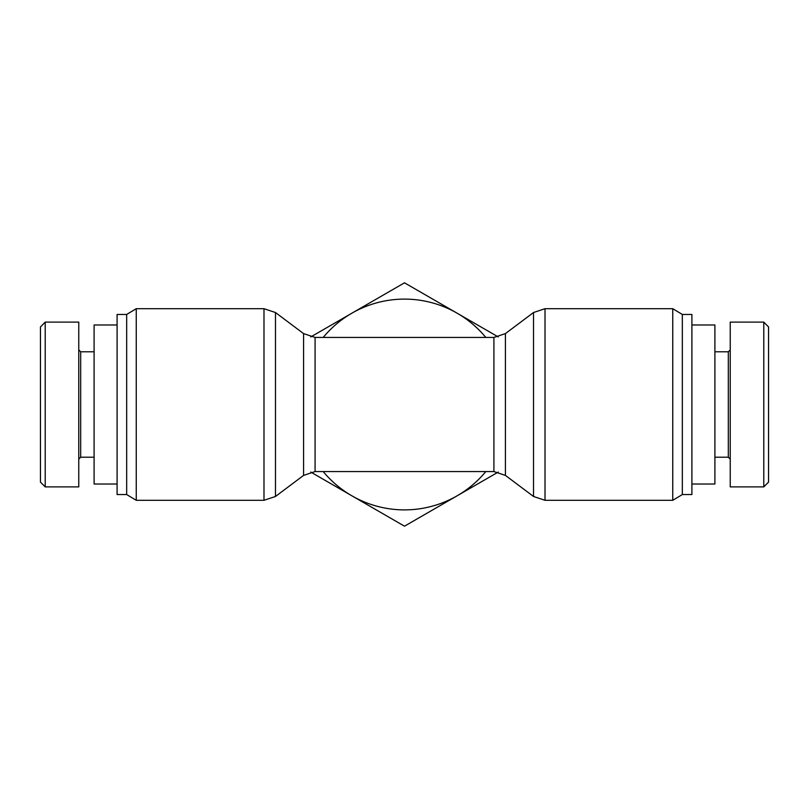 <?xml version="1.0" encoding="UTF-8"?>
<svg xmlns="http://www.w3.org/2000/svg" width="809" height="809" viewBox="0 0 809 809"><rect width="100%" height="100%" fill="white"/><g stroke="black" fill="none" stroke-linecap="round" stroke-linejoin="round"><path stroke-width="1.21" d="M126.669 314.448L126.669 494.552L117.093 494.552L117.093 314.448L126.669 314.448L136.256 308.694L136.256 500.306L263.987 500.306L263.987 308.694L275.485 312.527L275.485 496.473L263.987 500.306M672.744 404.5L672.744 500.306L545.013 500.306L545.013 308.694L672.744 308.694L672.744 404.5M672.744 308.694L682.331 314.448L682.331 494.552L672.744 500.306M682.331 314.448L691.907 314.448L691.907 494.552L682.331 494.552M117.093 484.015L94.097 484.015L94.097 324.985L117.093 324.985M40.45 404.5L40.45 482.113L45.213 486.876L45.213 322.164L40.45 326.937L40.45 404.5M78.766 459.108L80.688 457.196L80.688 351.804L78.766 349.892M45.213 322.113L78.766 322.113L78.766 486.887L45.213 486.887M691.907 324.985L714.903 324.985L714.903 484.015L691.907 484.015M768.55 482.113L768.55 326.937L763.787 322.164L763.787 486.876L768.55 482.113M730.234 349.892L728.312 351.804L728.312 457.196L730.234 459.108M763.787 486.887L730.234 486.887L730.234 322.113L763.787 322.113M310.747 336.938L404.5 282.816L498.253 336.938M404.5 526.184L351.804 495.765A105.382 105.382 0 0 0 457.196 495.765L404.5 526.184M323.206 471.566A105.382 105.382 0 0 0 351.804 495.765L310.747 472.062M485.794 337.434A105.382 105.382 0 0 0 323.206 337.434M498.253 472.062L457.196 495.765A105.382 105.382 0 0 0 485.794 471.566M303.587 333.601L315.085 337.434L315.085 471.566L303.587 475.399L303.587 333.601L275.485 312.527M315.085 337.434L493.915 337.434L493.915 471.566L505.413 475.399L505.413 333.601L533.515 312.527L533.515 496.473L545.013 500.306M303.587 475.399L275.485 496.473M136.256 308.694L263.987 308.694M126.669 494.552L136.256 500.306M493.915 337.434L505.413 333.601M505.413 475.399L533.515 496.473M315.085 471.566L493.915 471.566M533.515 312.527L545.013 308.694M80.688 457.196L94.097 457.196M80.688 351.804L94.097 351.804M728.312 351.804L714.903 351.804M728.312 457.196L714.903 457.196"/></g></svg>
